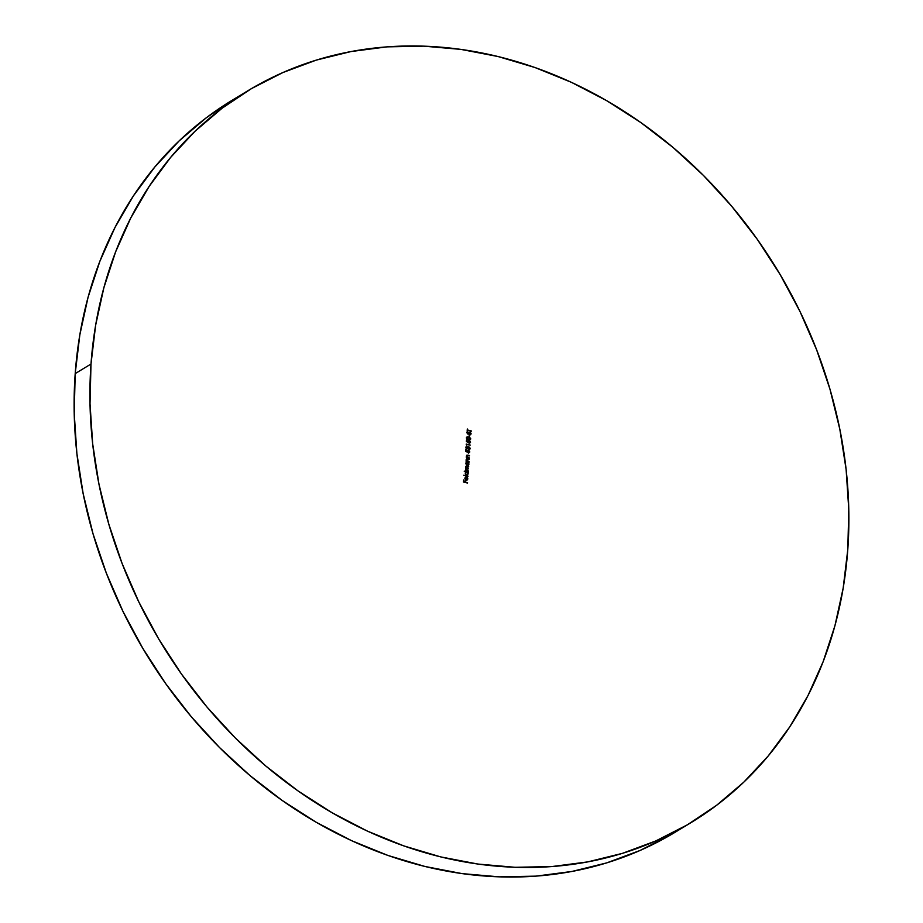 <?xml version="1.0" encoding="UTF-8"?>
<svg xmlns="http://www.w3.org/2000/svg" width="923" height="923" viewBox="0 0 923 923"><rect width="100%" height="100%" fill="white"/><g stroke="black" fill="none" stroke-linecap="round" stroke-linejoin="round"><path stroke-width="1.38" d="M90.996 364.031A427.787 360.189 -121.2 0 1 247.964 90.696A427.787 360.189 -121.2 0 1 655.226 133.131A427.787 360.189 -121.2 0 1 847.799 549.404L843.16 588.182L834.934 625.702L823.178 661.583L808.017 695.492L789.592 727.105L768.086 756.11L743.707 782.243L716.686 805.225L687.277 824.862L655.78 840.945L622.471 853.337L587.709 861.909L551.792 866.57L515.092 867.297L477.941 864.055L440.709 856.902L403.766 845.883L367.446 831.127L332.107 812.759L298.094 790.965L265.72 765.952L235.319 737.962L207.167 707.26L181.554 674.148L158.698 638.947L138.842 601.981L122.159 563.618L108.833 524.229L98.969 484.194L92.681 443.894L90.016 403.709L90.996 364.031L95.634 325.254L103.872 287.745L115.617 251.864L130.778 217.955L149.203 186.342L170.709 157.325L195.088 131.204L222.12 108.21L251.518 88.585L283.026 72.49L316.324 60.099L351.098 51.538L387.002 46.865L423.715 46.15L460.854 49.38L498.085 56.545L535.04 67.552L571.36 82.309L606.688 100.676L640.712 122.471L673.075 147.484L703.476 175.474L731.627 206.175L757.252 239.288L780.097 274.5L799.964 311.455L816.636 349.817L829.973 389.206L839.826 429.253L846.126 469.553L848.791 509.738L847.799 549.404A427.787 360.189 -121.2 0 1 690.831 822.751A427.787 360.189 -121.2 0 1 283.58 780.304A427.787 360.189 -121.2 0 1 90.996 364.031L75.201 373.596L90.996 364.031M247.964 90.696L232.169 100.249A427.787 360.189 58.8 0 0 75.201 373.596A427.787 360.189 58.8 0 0 267.774 789.869A427.787 360.189 58.8 0 0 675.036 832.304L690.831 822.751M469.853 432.887L468.757 433.545L470.119 432.725L470.73 433.718L470.176 434.895L471.145 433.822L470.453 432.472L468.099 433.637L467.361 433.141L467.696 431.802L466.934 432.76L467.799 434.041L470.418 432.887L470.176 434.895L471.145 433.822L469.911 435.056M466.311 437.975L468.792 436.879L466.577 437.825L468.584 439.752L470.788 438.852L469.484 437.098L467.396 436.81L466.611 438.252L469.38 439.89L470.788 438.852L470.153 439.775M466.565 445.221L466.611 444.574L470.234 445.071L466.23 444.09L466.565 445.221L466.611 444.574L470.234 445.071L466.23 444.09L466.565 445.221M465.711 451.37L467.684 452.293L467.615 450.943L468.503 450.505L469.438 451.832L468.619 452.962L469.842 451.947L468.538 450.124L467.58 450.262L467.176 451.659L466.138 451.174L465.838 449.628L465.711 451.37L467.684 452.293L468.503 450.505L469.438 451.832L468.619 452.962L469.842 451.947L468.538 450.124L467.176 451.659L466.138 451.174L465.838 449.628L465.711 451.37M469.034 461.8L466.519 459.666L469.23 459.089L466.703 458.685L466.103 461.085L469.034 461.8L466.519 459.666L467.153 459.008L469.207 459.458L467.73 458.719L466.173 459.516L466.103 461.085L469.034 461.8M468.353 471.295L465.838 469.276L468.538 468.803L466.427 468.134L465.988 467.153L468.688 466.68L466.138 466.253L465.423 470.58L468.353 471.295L465.838 469.276L468.538 468.803L465.988 467.153L468.688 466.68L465.63 467.003L466.253 468.307L465.423 470.58L468.353 471.295M467.973 476.568L463.9 475.183L467.973 476.568M467.511 483.029L465.584 482.175L465.711 480.491L465.18 482.071L463.946 481.771L463.658 479.983L463.508 482.048L467.546 482.648L465.584 482.175L465.296 480.387L465.18 482.071L463.946 481.771L463.658 479.983L463.508 482.048L467.511 483.029M467.223 477.745L467.869 478.875L467.153 477.249L467.5 478.841L466.761 479.718L466.542 476.937L464.834 478.126L465.504 479.683L466.83 480.098L467.869 478.875L467.153 477.249L467.5 478.841L466.346 479.706L466.542 476.937L464.834 478.126L465.296 479.475L467.05 480.075M465.907 471.976L465.192 473.072L466.588 475.068L468.226 473.822L467.5 472.588L467.961 473.984L467.5 472.588L468.296 472.172L464.188 471.168L465.907 471.976L465.55 474.318L467.696 474.86L468.296 472.172L464.188 471.168L465.78 472.045M466.565 462.458L465.873 463.565L467.269 465.561L468.907 464.327L468.18 463.081L468.642 464.488L468.18 463.081L468.976 462.665L466.046 461.95L466.23 464.823L468.376 465.354L468.976 462.665L466.45 462.527M469.288 458.212L466.784 456.077L469.484 455.501L466.957 455.097L466.369 457.496L469.288 458.212L466.784 456.077L467.419 455.42L469.461 455.881L467.996 455.131L466.427 455.927L466.369 457.496L469.288 458.212M466.288 447.678L466.98 446.986L467.961 448.336L468.907 447.24L469.669 448.52L468.803 449.755L469.795 449.409L470.038 448.059L468.896 446.847L466.219 446.801L466.103 448.486L466.807 449.097L466.023 447.84L466.842 448.716L466.288 447.678L466.98 446.986L467.961 448.336L468.907 447.24L469.669 448.52L468.803 449.755L470.084 448.624L468.896 446.847L467.788 447.297L467.003 446.605L465.873 447.586L466.565 448.959L466.023 447.84L466.98 446.986M466.403 441.598L468.376 442.521L469.011 440.698L470.095 441.621L469.322 443.19L470.545 442.175L469.242 440.352L468.284 440.49L467.88 441.886L466.842 441.402L466.53 439.856L466.403 441.598L468.376 442.521L469.196 440.733L470.142 442.059L469.322 443.19L470.545 442.175L469.242 440.352L467.88 441.886L466.842 441.402L466.53 439.856L466.403 441.598M469.484 436.66L469.184 434.929L469.484 436.66M467.626 430.406L471.226 431.283L467.661 430.026L467.315 428.999L467.153 431.226L467.626 430.406L467.315 431.26L467.626 430.406L471.249 430.903L467.661 430.026L467.315 428.999L467.153 431.226L467.626 430.406M671.483 834.415L639.974 850.51L606.676 862.901L571.902 871.462L535.998 876.135L499.285 876.85L462.146 873.62L424.915 866.455L387.96 855.448L351.64 840.691L316.312 822.324L282.288 800.529L249.925 775.516L219.524 747.526L191.373 716.825L165.748 683.712L142.903 648.5L123.036 611.545L106.364 573.183L93.027 533.794L83.174 493.747L76.874 453.447L74.209 413.262L75.201 373.596L79.84 334.818L88.066 297.298L99.822 261.417L114.983 227.508L133.408 195.895L154.914 166.89L179.293 140.757L206.314 117.775L232.319 100.169M463.646 480.202L463.681 481.933L465.18 482.071L463.681 481.933L463.646 480.202M465.284 480.606L465.33 482.325L467.269 482.971L465.33 482.325L465.284 480.606M466.242 480.064L467.869 478.875L467.165 479.995M466.08 479.868L466.277 477.087L465.238 477.179L466.542 476.937L466.08 479.868L467.234 479.002L466.496 479.879M467.5 478.841L466.346 479.706M467.453 478.149L467.453 479.625M465.215 477.653L465.042 479.014L465.988 479.579L464.927 478.576M464.961 478.16L465.884 477.387L464.927 478.356M466.15 477.226L465.988 479.579L465.192 478.195L466.15 477.226L465.988 479.579L465.192 478.195L466.15 477.226L465.192 478.195M463.877 475.403L468.007 476.187L463.877 475.403M466.588 475.068L467.58 474.941M467.811 474.572L466.323 475.23M467.488 474.341L466.103 474.757L465.33 473.072M465.561 473.153L466.807 472.195L467.869 473.73L466.357 474.849L467.603 473.88L466.357 474.849L465.561 473.153L466.807 472.195L467.869 473.73L466.623 474.687L465.827 474.11L465.296 473.314L466.807 472.195M465.296 473.314L466.542 472.357L465.296 473.314L466.357 474.849M467.869 473.73L466.623 474.687M467.096 466.3L468.411 467.003L465.873 466.415M465.988 467.153L467.073 466.68M465.723 467.315L468.538 468.803L466.161 468.296M465.838 469.276L467.015 468.815M465.988 468.884L465.573 469.438L466.888 470.776L465.677 469.957M466.888 470.776L468.376 470.915L466.888 470.776M467.269 465.561L468.261 465.434M468.492 465.077L467.003 465.723M468.169 464.834L466.542 465.088L466.369 463.011M466.242 463.658L467.488 462.688L468.549 464.223L467.038 465.342L468.284 464.384L467.038 465.342L466.242 463.658L467.488 462.688L468.549 464.223L467.303 465.18L466.507 464.615L465.977 463.808L467.488 462.688M465.977 463.808L467.223 462.85L465.977 463.808L467.038 465.342M468.549 464.223L467.303 465.18M467.73 458.719L468.953 459.4L466.68 458.777M466.519 459.666L467.153 459.008M466.646 459.204L466.957 461.062L469.057 461.419L466.957 461.062L466.265 459.827L466.957 461.062M467.996 455.131L469.207 455.824L466.946 455.201M466.784 456.077L467.419 455.42M466.565 455.974L467.211 457.485L469.322 457.831L467.211 457.485L466.519 456.239L467.211 457.485M465.815 449.847L465.873 451.335L467.176 451.659L465.873 451.335L465.815 449.847M467.511 450.32L468.538 450.124L467.13 451.139M468.538 450.124L469.842 451.947L468.365 453.124M468.619 452.962L469.842 451.947M469.438 451.832L468.653 452.593M468.388 452.743L469.172 451.993L468.388 452.743M467.546 451.312L468.503 450.505M467.28 451.474L467.557 450.805M469.472 452.57L469.022 450.689L467.315 450.424M467.003 446.605L467.534 447.459L465.953 446.963M467.903 447.09L468.896 446.847L470.084 448.624L468.538 449.916M468.803 449.755L470.084 448.624M469.403 449.178L468.826 449.374M467.961 448.336L468.907 447.24M468.642 447.39L467.696 448.486L468.642 447.39M466.715 447.147L466.023 447.84L466.715 447.147M467.996 447.044L469.542 447.678L469.53 449.57M469.138 447.251L469.772 448.22M468.434 447.378L467.696 448.486M466.219 444.309L470.234 445.071L466.219 444.309M466.519 440.075L466.577 441.563L467.88 441.886L466.577 441.563L466.519 440.075M468.215 440.548L469.242 440.352L467.834 441.367M469.242 440.352L470.545 442.175L469.057 443.352M469.322 443.19L470.545 442.175M470.142 442.059L469.346 442.809M469.092 442.971L469.876 442.221L469.092 442.971M468.238 441.54L469.196 440.733M467.973 441.702L468.261 441.032M470.176 442.798L469.726 440.917L468.019 440.652M470.303 439.694L470.788 438.852L468.526 437.029L470.788 438.852M466.819 437.098L466.577 437.825M470.13 439.798L470.499 438.633L469.565 437.421L466.565 437.317M466.876 437.652L468.342 439.533L466.992 437.906L469.749 437.664L469.945 439.394L467.269 439.106L466.726 438.067L467.407 437.34M470.107 438.898L468.342 439.533L467.13 438.494L467.361 437.294L470.257 438.194L468.607 439.371L469.945 439.394L468.896 439.636M470.372 438.737L469.853 439.429M469.172 435.148L469.23 436.602L469.172 435.148M470.176 434.895L471.145 433.822L470.153 432.345L467.811 433.648L467.696 431.802L466.934 432.76L467.799 434.041L469.715 432.783M470.73 433.718L470.003 434.491M469.738 434.641L470.476 433.879L469.738 434.641M469.576 432.864L468.157 434.11M468.423 433.948L469.219 433.095M467.373 431.987L466.934 432.76M467.696 431.802L467.084 433.06L467.915 432.206M467.35 432.91L467.649 432.368L467.084 433.06L468.111 433.637M470.153 432.345L471.145 433.822M470.753 434.445L470.638 433.06L469.115 432.656M467.546 433.81L467.084 433.06M467.649 432.356L466.923 432.322M467.292 429.218L467.396 430.187L471.249 430.903L467.396 430.187L467.292 429.218"/></g></svg>
